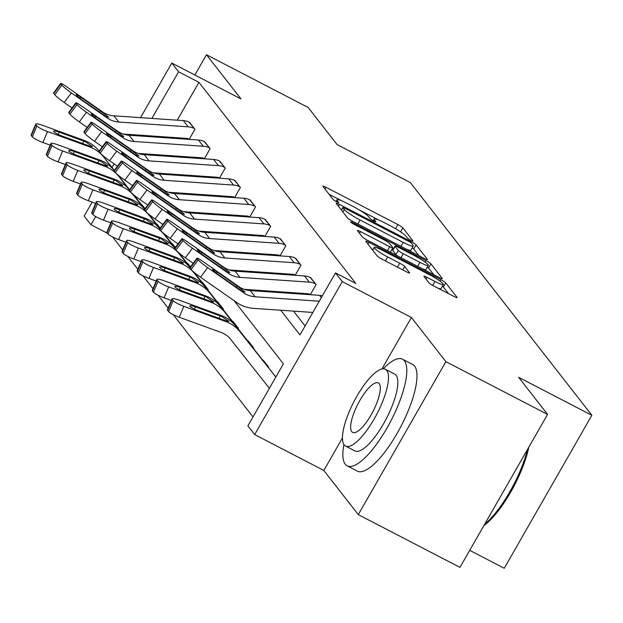 <?xml version="1.0" encoding="UTF-8"?>
<svg xmlns="http://www.w3.org/2000/svg" width="623" height="623" viewBox="0 0 623 623"><rect width="100%" height="100%" fill="white"/><g stroke="black" fill="none" stroke-linecap="round" stroke-linejoin="round"><path stroke-width="0.93" d="M410.822 240.244A3.302 0.428 29.8 0 0 413.018 241.031A3.302 0.428 29.8 0 0 412.948 240.844L402.824 227.862A4.719 0.615 29.8 0 0 397.879 224.568L326.016 187.297A4.719 0.615 29.8 0 0 322.878 186.176A4.719 0.615 29.8 0 0 322.979 186.448L333.103 199.43A3.302 0.428 29.8 0 0 336.56 201.735A3.302 0.428 29.8 0 0 338.764 202.522A3.302 0.428 29.8 0 0 338.694 202.327L337.378 200.645A15.092 1.97 29.8 0 1 337.059 199.773A15.092 1.97 29.8 0 1 347.104 203.363L353.093 206.47A15.092 1.97 29.8 0 1 368.917 217.006L370.233 218.689A3.302 0.428 29.8 0 0 373.691 220.994A3.302 0.428 29.8 0 0 375.887 221.772A3.302 0.428 29.8 0 0 375.817 221.586L374.509 219.903A15.092 1.97 29.8 0 1 374.189 219.031A15.092 1.97 29.8 0 1 384.235 222.621L390.224 225.728A15.092 1.97 29.8 0 1 406.048 236.265L407.356 237.939A3.302 0.428 29.8 0 0 410.822 240.244M428.85 282.717A4.719 0.615 29.8 0 0 433.795 286.004L453.957 296.462A4.719 0.615 29.8 0 0 457.103 297.584A4.719 0.615 29.8 0 0 457.002 297.311L445.757 282.897A4.719 0.615 29.8 0 0 440.811 279.602L368.948 242.331A4.719 0.615 29.8 0 0 365.81 241.21A4.719 0.615 29.8 0 0 365.903 241.483L377.149 255.897A4.719 0.615 29.8 0 0 382.094 259.191L406.453 271.823A4.719 0.615 29.8 0 0 409.591 272.944A4.719 0.615 29.8 0 0 409.49 272.672L404.677 266.504A4.719 0.615 29.8 0 0 399.732 263.21L387.654 256.949A12.616 1.643 29.8 0 1 374.158 247.409A12.616 1.643 29.8 0 1 382.561 250.407L429.87 274.945A12.616 1.643 29.8 0 1 443.366 284.485A12.616 1.643 29.8 0 1 434.963 281.487L427.082 277.391A4.719 0.615 29.8 0 0 423.936 276.269A4.719 0.615 29.8 0 0 424.037 276.542L428.85 282.717M547.57 414.404L459.961 567.374L358.28 514.629L445.889 361.659L547.57 414.404L518.64 377.312L591.85 415.284L410.3 182.547L337.09 144.575L308.159 107.483L206.478 54.746L240.945 98.925L171.8 63.063L178.591 71.777L198.932 82.322L355.819 283.449L335.486 272.905L342.276 281.619L254.675 434.581L247.876 425.875L283.395 363.855L234.147 300.73M445.889 361.659L411.421 317.481L342.276 281.619M424.325 258.467A4.719 0.615 29.8 0 0 427.464 259.596A4.719 0.615 29.8 0 0 427.362 259.316L416.117 244.901A4.719 0.615 29.8 0 0 411.172 241.615L339.309 204.336A4.719 0.615 29.8 0 0 336.171 203.215A4.719 0.615 29.8 0 0 336.272 203.487L347.517 217.902A4.719 0.615 29.8 0 0 352.462 221.196L424.325 258.467M430.937 263.903L442.182 278.317A4.719 0.615 29.8 0 1 442.283 278.59A4.719 0.615 29.8 0 1 439.145 277.469L367.282 240.198A4.719 0.615 29.8 0 1 362.337 236.904L357.524 230.736A4.719 0.615 29.8 0 1 357.423 230.455A4.719 0.615 29.8 0 1 360.561 231.585L389.702 246.7A4.719 0.615 29.8 0 0 392.848 247.822A4.719 0.615 29.8 0 0 392.747 247.549L389.554 243.453A4.719 0.615 29.8 0 0 384.609 240.159L354.261 224.428A3.302 0.428 29.8 0 1 350.733 221.928A3.302 0.428 29.8 0 1 352.93 222.715L425.992 260.609A4.719 0.615 29.8 0 1 430.937 263.903L428.569 268.038L433.74 274.665M206.478 54.746L194.859 75.025M469.711 550.343L504.248 568.254L591.85 415.284M198.932 82.322L177.251 120.184M167.571 137.083L167.128 137.862M172.345 155.789L173.007 156.638M187.492 175.203L188.154 176.052M202.631 194.617L203.3 195.474M217.777 214.032L218.447 214.888M232.924 233.446L233.594 234.303M248.071 252.868L248.733 253.717M263.218 272.282L263.879 273.131M278.356 291.696L279.026 292.553M293.503 311.111L305.091 325.969M188.567 138.937L188.894 139.357M188.971 122.053L194.968 129.226L189.151 139.381M203.705 158.351L204.04 158.772M204.118 141.468L210.115 148.64L204.297 158.795M218.852 177.773L219.179 178.194M219.265 160.89L225.261 168.054L219.444 178.209M233.999 197.187L234.326 197.608M234.412 180.304L240.4 187.468L234.591 197.623M249.145 216.602L249.473 217.022M249.55 199.718L255.547 206.891L249.737 217.038M264.292 236.016L264.619 236.436M264.697 219.132L270.694 226.305L264.876 236.46M279.431 255.43L279.766 255.851M279.844 238.547L285.84 245.719L280.023 255.874M294.578 274.852L294.905 275.273M294.991 257.961L300.987 265.133L295.17 275.288M309.724 294.266L310.052 294.687M310.137 277.383L316.126 284.547L310.316 294.702M112.631 236.958L122.708 249.885M127.77 256.38L137.854 269.3M142.916 275.794L153.001 288.714M158.063 295.209L168.14 308.136M173.21 314.623L253 416.919M141.647 204.687L145.066 208.643M156.794 224.101L160.212 228.057M171.94 243.523L175.359 247.471M187.087 262.937L190.498 266.893M202.226 282.351L208.191 289.57L207.911 290.061M217.372 301.766L223.338 308.992L223.057 309.483M232.519 321.18L238.484 328.407L238.204 328.897M247.666 340.594L253.631 347.821L253.351 348.312M262.813 360.016L268.778 367.235L268.497 367.726M342.448 437.914L323.82 470.451L358.28 514.629M323.82 470.451L254.675 434.581M107.592 233.36L90.989 224.747L84.191 216.033L92.165 202.117M280.708 310.231L299.967 334.917L335.486 272.905M144.404 135.487L145.073 136.344M159.55 154.909L160.212 155.758M174.697 174.323L175.359 175.172M189.836 193.737L190.506 194.594M204.983 213.152L205.652 214.008M220.129 232.566L220.791 233.423M235.276 251.98L235.938 252.837M250.423 271.402L251.085 272.251M265.562 290.816L266.231 291.673M178.591 71.777L151.872 118.44M112.008 167.462L114.087 163.841M130.409 135.331L130.853 134.56M140.533 117.661L171.8 63.063M95.669 216.563L90.989 224.747M148.445 136.577L146.654 135.643M411.421 317.481L381.922 368.987M378.955 220.121L358.988 209.764M341.825 200.863L329.053 194.236M399.257 230.969A4.719 0.615 29.8 0 0 396.275 229.116M418.921 255.671L413.75 249.036A4.719 0.615 29.8 0 0 412.247 247.798M411.577 243.352A3.302 0.428 29.8 0 0 408.112 241.046L345.033 208.323A3.302 0.428 29.8 0 0 342.837 207.545A3.302 0.428 29.8 0 0 342.907 207.732L344.293 209.507A15.092 1.97 29.8 0 0 360.117 220.036L403.229 242.402A15.092 1.97 29.8 0 0 413.283 245.992A15.092 1.97 29.8 0 0 412.956 245.119L411.577 243.352M348.709 218.93A15.092 1.97 29.8 0 0 351.691 220.783M406.141 249.044A15.092 1.97 29.8 0 0 410.915 250.127L413.283 245.992M389.967 251.965A4.719 0.615 29.8 0 0 390.481 251.957L392.848 247.822M392.42 248.561L393.347 249.036M419.949 262.384A12.616 1.643 29.8 0 0 428.344 265.382A12.616 1.643 29.8 0 0 414.848 255.851L398.183 247.199A4.719 0.615 29.8 0 0 395.037 246.077A4.719 0.615 29.8 0 0 395.138 246.35L398.331 250.446A4.719 0.615 29.8 0 0 403.276 253.74L419.949 262.384L417.683 266.34M422.355 268.762A12.616 1.643 29.8 0 0 425.976 269.518L428.344 265.382M395.037 246.077L392.669 250.212A4.719 0.615 29.8 0 0 392.77 250.485L395.138 246.35M397.669 255.96A4.719 0.615 29.8 0 1 395.963 254.581L392.77 250.485M428.569 268.038A4.719 0.615 29.8 0 0 427.401 267.033M437.369 287.857A12.616 1.643 29.8 0 0 440.998 288.62L443.366 284.485M372.834 249.714L371.978 249.27M448.56 293.667L443.389 287.032A4.719 0.615 29.8 0 0 442.4 286.167M98.971 150.961L98.971 150.961A36.041 34.039 142 0 0 84.479 140.549L42.66 125.348A9.61 1.604 22.8 0 0 35.745 124.109A9.61 1.604 22.8 0 0 35.939 124.686L31.345 135.604A9.61 1.604 -157.2 0 1 31.15 135.02L35.745 124.109M145.042 208.674L142.192 205.022A4.805 4.54 -38 0 1 140.79 203.869L133.571 194.734M129.576 189.688L117.817 174.806M114.336 170.406L102.016 154.823M140.79 203.869L133.377 194.571M129.545 189.727L117.615 174.627M114.305 170.445L103.823 157.183A36.041 34.039 142 0 0 89.33 146.771L47.519 131.57L42.917 142.488A9.61 1.604 -157.2 0 1 32.31 136.85L31.345 135.604M50.214 145.136L42.917 142.488M92.336 146.21C92.975 147.005 91.667 146.81 88.427 145.618L62.238 136.118A7.686 1.285 -157.2 0 1 53.757 131.609A7.686 1.285 -157.2 0 1 53.601 131.142A7.686 1.285 -157.2 0 1 59.13 132.138L85.374 141.701L92.508 146.639M32.31 136.85L36.913 125.932L35.939 124.686M36.913 125.932A9.61 1.604 22.8 0 0 47.519 131.57M194.485 128.603L194.399 128.564A16.821 15.886 142 0 0 188.162 126.827L118.783 122.053A24.024 22.693 -38 0 1 107.413 118.082L71.326 92.882L64.185 102.476A9.61 0.88 -143.3 0 1 54.762 94.766L61.911 85.172A9.61 0.88 36.7 0 0 71.326 92.882M72.027 107.958L64.185 102.476M189.213 139.272L188.481 138.898A4.805 4.54 142 0 0 186.698 138.399L123.081 134.023M189.626 122.381L189.548 122.342A16.821 15.886 142 0 0 183.31 120.605L113.923 115.823A24.024 22.693 -38 0 1 102.554 111.86L66.474 86.659A9.61 0.88 36.7 0 0 60.711 83.404A9.61 0.88 36.7 0 0 60.937 83.926L61.911 85.172M60.937 83.926L53.796 93.52L54.762 94.766M53.796 93.52A9.61 0.88 -143.3 0 1 53.562 92.998L60.711 83.404M99.968 112.374L100.653 111.042L108.449 116.953L106.362 116.742L83.91 101.16A7.686 0.709 -143.3 0 1 76.38 94.992A7.686 0.709 -143.3 0 1 76.193 94.579A7.686 0.709 -143.3 0 1 80.803 97.18L80.009 98.255M100.653 111.042L80.803 97.18M108.449 116.953L108.604 117.404M343.888 444.479A60.065 18.106 -62.6 0 0 345.235 464.205A60.065 18.106 -62.6 0 0 347.175 465.848A60.065 18.106 -62.6 0 0 388.97 424.504A60.065 18.106 -62.6 0 0 404.428 360.849A60.065 18.106 -62.6 0 0 402.489 359.206A60.065 18.106 -62.6 0 0 383.129 368.824M347.175 465.848L357.345 471.12A60.065 18.106 -62.6 0 0 399.141 429.777A60.065 18.106 -62.6 0 0 414.599 366.122A60.065 18.106 -62.6 0 0 412.66 364.478L402.489 359.206M385.396 369.283L394.748 374.135A43.252 13.036 117.4 0 1 396.142 375.319A43.252 13.036 117.4 0 1 385.014 421.148A43.252 13.036 117.4 0 1 354.923 450.92L345.57 446.068A43.252 13.036 -62.6 0 0 375.661 416.296A43.252 13.036 -62.6 0 0 386.79 370.467A43.252 13.036 -62.6 0 0 385.396 369.283A43.252 13.036 -62.6 0 0 355.297 399.055A43.252 13.036 -62.6 0 0 344.169 444.884A43.252 13.036 -62.6 0 0 345.57 446.068M351.746 431.653A27.871 8.403 -62.6 0 0 352.649 432.417A27.871 8.403 -62.6 0 0 372.04 413.228A27.871 8.403 -62.6 0 0 379.212 383.698A27.871 8.403 -62.6 0 0 378.309 382.935A27.871 8.403 -62.6 0 0 358.918 402.115A27.871 8.403 -62.6 0 0 351.746 431.653M484.562 524.426A60.065 18.106 -62.6 0 0 527.486 449.471M528.802 447.174A58.624 17.67 117.4 0 1 483.861 525.648M114.118 170.383L114.118 170.383A36.041 34.039 142 0 0 99.618 159.963L57.807 144.762A9.61 1.604 22.8 0 0 50.891 143.524A9.61 1.604 22.8 0 0 51.086 144.108L46.491 155.018A9.61 1.604 -157.2 0 1 46.297 154.442L50.891 143.524M160.189 228.088L157.339 224.436A4.805 4.54 -38 0 1 155.937 223.283L148.718 214.148M144.723 209.102L132.964 194.22M129.483 189.82L117.163 174.238M159.94 228.431L148.523 213.993M144.692 209.141L132.754 194.041M129.452 189.859L118.97 176.605A36.041 34.039 142 0 0 104.477 166.185L62.666 150.984L58.064 161.902A9.61 1.604 -157.2 0 1 47.457 156.264L46.491 155.018M65.36 164.558L58.064 161.902M107.483 165.625C108.114 166.419 106.813 166.224 103.574 165.033L77.384 155.54A7.686 1.285 -157.2 0 1 68.896 151.023A7.686 1.285 -157.2 0 1 68.748 150.564A7.686 1.285 -157.2 0 1 74.277 151.553L100.521 161.116L107.647 166.061M47.457 156.264L52.059 145.346L51.086 144.108M52.059 145.346A9.61 1.604 22.8 0 0 62.666 150.984M129.257 189.797L129.257 189.797A36.041 34.039 142 0 0 114.764 179.377L72.953 164.184A9.61 1.604 22.8 0 0 66.038 162.938A9.61 1.604 22.8 0 0 66.233 163.522L61.63 174.432A9.61 1.604 -157.2 0 1 61.443 173.856L66.038 162.938M175.336 247.51L172.485 243.858A4.805 4.54 -38 0 1 171.076 242.697L163.857 233.563M159.87 228.516L148.103 213.634M144.629 209.235L132.31 193.652M175.079 247.845L163.67 233.407M159.838 228.563L147.9 213.463M144.598 209.273L134.116 196.019A36.041 34.039 142 0 0 119.616 185.599L77.805 170.406L73.21 181.316A9.61 1.604 -157.2 0 1 62.604 175.678L61.63 174.432M80.499 183.972L73.21 181.316M122.622 185.039C123.261 185.833 121.96 185.638 118.72 184.447L92.531 174.954A7.686 1.285 -157.2 0 1 84.043 170.445A7.686 1.285 -157.2 0 1 83.887 169.978A7.686 1.285 -157.2 0 1 89.424 170.967L115.668 180.538L122.793 185.475M62.604 175.678L67.198 164.768L66.233 163.522M67.198 164.768A9.61 1.604 22.8 0 0 77.805 170.406M209.632 148.017L209.546 147.978A16.821 15.886 142 0 0 203.308 146.241L133.922 141.468A24.024 22.693 -38 0 1 122.56 137.504L86.472 112.296L79.323 121.89A9.61 0.88 -143.3 0 1 69.908 114.18L77.057 104.586A9.61 0.88 36.7 0 0 86.472 112.296M87.173 127.372L79.323 121.89M204.36 158.694L203.628 158.312A4.805 4.54 142 0 0 201.844 157.814L138.228 153.437M204.772 141.795L204.694 141.756A16.821 15.886 142 0 0 198.457 140.019L129.07 135.246A24.024 22.693 -38 0 1 117.7 131.274L81.621 106.074A9.61 0.88 36.7 0 0 75.858 102.818A9.61 0.88 36.7 0 0 76.084 103.34L77.057 104.586M76.084 103.34L68.935 112.934L69.908 114.18M68.935 112.934A9.61 0.88 -143.3 0 1 68.709 112.413L75.858 102.818M115.115 131.796L115.8 130.456L123.595 136.367L121.508 136.157L99.057 120.582A7.686 0.709 -143.3 0 1 91.526 114.406A7.686 0.709 -143.3 0 1 91.34 113.993A7.686 0.709 -143.3 0 1 95.95 116.594L95.155 117.669M115.8 130.456L95.95 116.594M123.595 136.367L123.751 136.819M224.771 167.431L224.693 167.392A16.821 15.886 142 0 0 218.455 165.656L149.068 160.882A24.024 22.693 -38 0 1 137.699 156.918L101.619 131.71L94.47 141.304A9.61 0.88 -143.3 0 1 85.055 133.595L92.204 124A9.61 0.88 36.7 0 0 101.619 131.71M102.32 146.787L94.47 141.304M219.506 178.108L218.774 177.726A4.805 4.54 142 0 0 216.991 177.228L153.375 172.851M219.919 161.209L219.841 161.17A16.821 15.886 142 0 0 213.596 159.433L144.217 154.66A24.024 22.693 -38 0 1 132.847 150.696L96.767 125.488A9.61 0.88 36.7 0 0 90.997 122.24A9.61 0.88 36.7 0 0 91.231 122.754L92.204 124M91.231 122.754L84.082 132.349L85.055 133.595M84.082 132.349A9.61 0.88 -143.3 0 1 83.856 131.827L90.997 122.24M130.262 151.21L130.947 149.87L138.734 155.781L136.655 155.579L114.204 139.996A7.686 0.709 -143.3 0 1 106.665 133.82A7.686 0.709 -143.3 0 1 106.486 133.408A7.686 0.709 -143.3 0 1 111.096 136.009L110.294 137.083M130.947 149.87L111.096 136.009M138.734 155.781L138.898 156.233M144.404 209.211L144.404 209.211A36.041 34.039 142 0 0 129.911 198.792L88.1 183.598A9.61 1.604 22.8 0 0 81.185 182.352A9.61 1.604 22.8 0 0 81.379 182.936L76.777 193.854A9.61 1.604 -157.2 0 1 76.582 193.27L81.185 182.352M190.474 266.924L187.632 263.272A4.805 4.54 -38 0 1 186.222 262.112L179.003 252.985M175.016 247.931L163.249 233.049M159.768 228.649L147.456 213.066M190.225 267.259L178.817 252.821M174.985 247.977L163.047 232.877M159.737 228.696L149.263 215.433A36.041 34.039 142 0 0 134.763 205.022L92.952 189.82L88.357 200.731A9.61 1.604 -157.2 0 1 77.75 195.092L76.777 193.854M95.646 203.386L88.357 200.731M137.769 204.453C138.407 205.255 137.107 205.053 133.867 203.861L107.678 194.368A7.686 1.285 -157.2 0 1 99.189 189.859A7.686 1.285 -157.2 0 1 99.034 189.392A7.686 1.285 -157.2 0 1 104.571 190.389L130.814 199.952L137.94 204.889M77.75 195.092L82.345 184.182L81.379 182.936M82.345 184.182A9.61 1.604 22.8 0 0 92.952 189.82M159.55 228.625L159.55 228.625A36.041 34.039 142 0 0 145.058 218.214L103.247 203.012A9.61 1.604 22.8 0 0 96.331 201.766A9.61 1.604 22.8 0 0 96.518 202.35L91.924 213.268A9.61 1.604 -157.2 0 1 91.729 212.684L96.331 201.766M207.708 288.947L202.771 282.686A4.805 4.54 -38 0 1 201.369 281.526L194.15 272.399M190.163 267.345L178.396 252.463M174.915 248.063L162.595 232.48M207.63 288.908A4.805 4.54 -38 0 1 206.221 287.748L193.955 272.235M190.132 267.392L178.194 252.292M174.884 248.11L164.402 234.848A36.041 34.039 142 0 0 149.909 224.436L108.098 209.235L103.504 220.153A9.61 1.604 -157.2 0 1 92.897 214.514L91.924 213.268M110.793 222.8L103.504 220.153M152.915 223.867C153.554 224.669 152.253 224.467 149.006 223.275L122.817 213.782A7.686 1.285 -157.2 0 1 114.336 209.273A7.686 1.285 -157.2 0 1 114.18 208.806A7.686 1.285 -157.2 0 1 119.709 209.803L145.953 219.366L153.087 224.303M92.897 214.514L97.492 203.596L96.518 202.35M97.492 203.596A9.61 1.604 22.8 0 0 108.098 209.235M174.697 248.04L174.697 248.04A36.041 34.039 142 0 0 160.197 237.628L118.386 222.427A9.61 1.604 22.8 0 0 111.47 221.188A9.61 1.604 22.8 0 0 111.665 221.765L107.07 232.683A9.61 1.604 -157.2 0 1 106.876 232.099L111.47 221.188M222.855 308.369L217.918 302.1A4.805 4.54 -38 0 1 216.516 300.948L193.543 271.885M190.062 267.477L177.742 251.894M222.769 308.323A4.805 4.54 -38 0 1 221.367 307.17L193.34 271.706M190.031 267.524L179.549 254.262A36.041 34.039 142 0 0 165.056 243.85L123.245 228.649L118.643 239.567A9.61 1.604 -157.2 0 1 108.036 233.929L107.07 232.683M125.939 242.215L118.643 239.567M168.062 243.289C168.701 244.084 167.392 243.889 164.153 242.697L137.963 233.197A7.686 1.285 -157.2 0 1 129.483 228.688A7.686 1.285 -157.2 0 1 129.327 228.22A7.686 1.285 -157.2 0 1 134.856 229.217L161.1 238.78L168.233 243.718M108.036 233.929L112.638 223.011L111.665 221.765M112.638 223.011A9.61 1.604 22.8 0 0 123.245 228.649M239.917 186.853L239.839 186.807A16.821 15.886 142 0 0 233.594 185.07L164.215 180.296A24.024 22.693 -38 0 1 152.845 176.332L116.766 151.132L109.617 160.718A9.61 0.88 -143.3 0 1 100.202 153.009L107.343 143.415A9.61 0.88 36.7 0 0 116.766 151.132M117.467 166.201L109.617 160.718M234.645 197.522L233.921 197.141A4.805 4.54 142 0 0 232.138 196.65L168.522 192.266M235.066 180.623L234.98 180.584A16.821 15.886 142 0 0 228.742 178.848L159.363 174.074A24.024 22.693 -38 0 1 147.994 170.11L111.906 144.91A9.61 0.88 36.7 0 0 106.144 141.655A9.61 0.88 36.7 0 0 106.377 142.176L107.343 143.415M106.377 142.176L99.228 151.763L100.202 153.009M99.228 151.763A9.61 0.88 -143.3 0 1 98.995 151.249L106.144 141.655M145.408 170.624L146.086 169.292L153.881 175.195L151.802 174.993L129.35 159.41A7.686 0.709 -143.3 0 1 121.812 153.242A7.686 0.709 -143.3 0 1 121.633 152.822A7.686 0.709 -143.3 0 1 126.243 155.423L125.441 156.498M146.086 169.292L126.243 155.423M153.881 175.195L154.045 175.647M255.064 206.268L254.978 206.221A16.821 15.886 142 0 0 248.741 204.484L179.362 199.71A24.024 22.693 -38 0 1 167.992 195.747L131.912 170.546L124.764 180.14A9.61 0.88 -143.3 0 1 115.341 172.423L122.49 162.837A9.61 0.88 36.7 0 0 131.912 170.546M132.606 185.623L124.764 180.14M249.792 216.936L249.06 216.563A4.805 4.54 142 0 0 247.276 216.064L183.66 211.688M250.212 200.045L250.127 199.999A16.821 15.886 142 0 0 243.889 198.262L174.51 193.488A24.024 22.693 -38 0 1 163.14 189.524L127.053 164.324A9.61 0.88 36.7 0 0 121.29 161.069A9.61 0.88 36.7 0 0 121.516 161.591L122.49 162.837M121.516 161.591L114.375 171.185L115.341 172.423M114.375 171.185A9.61 0.88 -143.3 0 1 114.141 170.663L121.29 161.069M160.547 190.038L161.232 188.707L169.028 194.61L166.948 194.407L144.497 178.824A7.686 0.709 -143.3 0 1 136.959 172.657A7.686 0.709 -143.3 0 1 136.772 172.236A7.686 0.709 -143.3 0 1 141.39 174.845L140.588 175.912M161.232 188.707L141.39 174.845M169.028 194.61L169.183 195.061M270.211 225.682L270.125 225.643A16.821 15.886 142 0 0 263.887 223.906L194.508 219.125A24.024 22.693 -38 0 1 183.139 215.161L147.051 189.96L139.91 199.555A9.61 0.88 -143.3 0 1 130.487 191.845L137.636 182.251A9.61 0.88 36.7 0 0 147.051 189.96M147.752 205.037L139.91 199.555M264.939 236.351L264.207 235.977A4.805 4.54 142 0 0 262.423 235.478L198.807 231.102M265.351 219.46L265.273 219.413A16.821 15.886 142 0 0 259.036 217.684L189.649 212.902A24.024 22.693 -38 0 1 178.279 208.939L142.2 183.738A9.61 0.88 36.7 0 0 136.437 180.483A9.61 0.88 36.7 0 0 136.663 181.005L137.636 182.251M136.663 181.005L129.514 190.599L130.487 191.845M129.514 190.599A9.61 0.88 -143.3 0 1 129.288 190.077L136.437 180.483M175.694 209.453L176.379 208.121L184.174 214.024L182.087 213.821L159.636 198.239A7.686 0.709 -143.3 0 1 152.105 192.071A7.686 0.709 -143.3 0 1 151.919 191.658A7.686 0.709 -143.3 0 1 156.529 194.259L155.734 195.334M176.379 208.121L156.529 194.259M184.174 214.024L184.33 214.483M285.35 245.096L285.272 245.057A16.821 15.886 142 0 0 279.034 243.32L209.647 238.547A24.024 22.693 -38 0 1 198.285 234.575L162.198 209.375L155.049 218.969A9.61 0.88 -143.3 0 1 145.634 211.259L152.783 201.665A9.61 0.88 36.7 0 0 162.198 209.375M162.899 224.451L155.049 218.969M280.085 255.773L279.353 255.391A4.805 4.54 142 0 0 277.57 254.893L213.954 250.516M280.498 238.874L280.42 238.835A16.821 15.886 142 0 0 274.182 237.098L204.796 232.324A24.024 22.693 -38 0 1 193.426 228.353L157.346 203.153A9.61 0.88 36.7 0 0 151.584 199.897A9.61 0.88 36.7 0 0 151.81 200.419L152.783 201.665M151.81 200.419L144.661 210.013L145.634 211.259M144.661 210.013A9.61 0.88 -143.3 0 1 144.435 209.492L151.584 199.897M190.84 228.875L191.526 227.535L199.321 233.446L197.234 233.236L174.783 217.653A7.686 0.709 -143.3 0 1 167.252 211.485A7.686 0.709 -143.3 0 1 167.065 211.072A7.686 0.709 -143.3 0 1 171.675 213.673L170.881 214.748M191.526 227.535L171.675 213.673M199.321 233.446L199.477 233.898M300.496 264.51L300.418 264.471A16.821 15.886 142 0 0 294.181 262.735L224.794 257.961A24.024 22.693 -38 0 1 213.424 253.997L177.345 228.789L170.196 238.383A9.61 0.88 -143.3 0 1 160.781 230.674L167.93 221.079A9.61 0.88 36.7 0 0 177.345 228.789M178.046 243.866L170.196 238.383M295.232 275.187L294.5 274.805A4.805 4.54 142 0 0 292.717 274.307L229.1 269.93M295.645 258.288L295.567 258.249A16.821 15.886 142 0 0 289.321 256.512L219.942 251.739A24.024 22.693 -38 0 1 208.573 247.775L172.493 222.567A9.61 0.88 36.7 0 0 166.723 219.319A9.61 0.88 36.7 0 0 166.956 219.833L167.93 221.079M166.956 219.833L159.807 229.428L160.781 230.674M159.807 229.428A9.61 0.88 -143.3 0 1 159.581 228.906L166.723 219.319M205.987 248.289L206.672 246.949L214.46 252.86L212.381 252.658L189.929 237.075A7.686 0.709 -143.3 0 1 182.391 230.899A7.686 0.709 -143.3 0 1 182.212 230.487A7.686 0.709 -143.3 0 1 186.822 233.088L186.02 234.162M206.672 246.949L186.822 233.088M214.46 252.86L214.624 253.312M315.643 283.932L315.565 283.886A16.821 15.886 142 0 0 309.32 282.149L239.941 277.375A24.024 22.693 -38 0 1 228.571 273.411L192.491 248.211L185.343 257.797A9.61 0.88 -143.3 0 1 175.927 250.088L183.069 240.494A9.61 0.88 36.7 0 0 192.491 248.211M193.192 263.28L185.343 257.797M310.371 294.601L309.647 294.22A4.805 4.54 142 0 0 307.863 293.729L244.247 289.345M310.791 277.702L310.706 277.663A16.821 15.886 142 0 0 304.468 275.927L235.089 271.153A24.024 22.693 -38 0 1 223.719 267.189L187.632 241.981A9.61 0.88 36.7 0 0 181.869 238.734A9.61 0.88 36.7 0 0 182.103 239.248L183.069 240.494M182.103 239.248L174.954 248.842L175.927 250.088M174.954 248.842A9.61 0.88 -143.3 0 1 174.72 248.328L181.869 238.734M221.134 267.703L221.811 266.364L229.607 272.274L227.527 272.072L205.076 256.489A7.686 0.709 -143.3 0 1 197.538 250.321A7.686 0.709 -143.3 0 1 197.359 249.901A7.686 0.709 -143.3 0 1 201.969 252.502L201.167 253.577M221.811 266.364L201.969 252.502M229.607 272.274L229.77 272.726M189.844 267.454L189.844 267.454A36.041 34.039 142 0 0 175.343 257.042L133.532 241.841A9.61 1.604 22.8 0 0 126.617 240.603A9.61 1.604 22.8 0 0 126.812 241.187L122.217 252.097A9.61 1.604 -157.2 0 1 122.022 251.513L126.617 240.603M238.002 327.784L233.064 321.515A4.805 4.54 -38 0 1 231.663 320.362L192.889 271.317M237.916 327.737A4.805 4.54 -38 0 1 236.514 326.584L194.695 273.684A36.041 34.039 142 0 0 180.203 263.264L138.392 248.063L133.789 258.981A9.61 1.604 -157.2 0 1 123.183 253.343L122.217 252.097M141.086 261.629L133.789 258.981M183.209 262.704C183.84 263.498 182.539 263.303 179.299 262.112L153.11 252.619A7.686 1.285 -157.2 0 1 144.622 248.102A7.686 1.285 -157.2 0 1 144.474 247.643A7.686 1.285 -157.2 0 1 150.003 248.632L176.247 258.195L183.372 263.14M123.183 253.343L127.785 242.425L126.812 241.187M127.785 242.425A9.61 1.604 22.8 0 0 138.392 248.063M253.14 347.198L248.211 340.929A4.805 4.54 -38 0 1 246.801 339.776L204.983 286.876A36.041 34.039 142 0 0 190.49 276.456L148.679 261.255A9.61 1.604 22.8 0 0 141.764 260.017A9.61 1.604 22.8 0 0 141.958 260.601L137.356 271.511A9.61 1.604 -157.2 0 1 137.169 270.935L141.764 260.017M253.063 347.159A4.805 4.54 -38 0 1 251.661 345.999L209.842 293.098A36.041 34.039 142 0 0 195.342 282.678L153.531 267.485L148.936 278.395A9.61 1.604 -157.2 0 1 138.329 272.757L137.356 271.511M156.225 281.051L148.936 278.395M198.348 282.118C198.986 282.912 197.686 282.717 194.446 281.526L168.257 272.033A7.686 1.285 -157.2 0 1 159.768 267.516A7.686 1.285 -157.2 0 1 159.613 267.057A7.686 1.285 -157.2 0 1 165.15 268.046L191.393 277.617L198.519 282.554M138.329 272.757L142.924 261.847L141.958 260.601M142.924 261.847A9.61 1.604 22.8 0 0 153.531 267.485M268.287 366.612L263.35 360.351A4.805 4.54 -38 0 1 261.948 359.191L220.129 306.29A36.041 34.039 142 0 0 205.637 295.87L163.826 280.677A9.61 1.604 22.8 0 0 156.91 279.431A9.61 1.604 22.8 0 0 157.105 280.015L152.503 290.933A9.61 1.604 -157.2 0 1 152.308 290.349L156.91 279.431M268.209 366.573A4.805 4.54 -38 0 1 266.808 365.413L224.989 312.512A36.041 34.039 142 0 0 210.488 302.093L168.677 286.899L164.083 297.81A9.61 1.604 -157.2 0 1 153.476 292.171L152.503 290.933M171.372 300.465L164.083 297.81M213.494 301.532C214.133 302.334 212.832 302.132 209.593 300.94L183.403 291.447A7.686 1.285 -157.2 0 1 174.915 286.938A7.686 1.285 -157.2 0 1 174.759 286.471A7.686 1.285 -157.2 0 1 180.296 287.46L206.54 297.031L213.666 301.968M153.476 292.171L158.071 281.261L157.105 280.015M158.071 281.261A9.61 1.604 22.8 0 0 168.677 286.899M275.849 377.032L235.276 325.704A36.041 34.039 142 0 0 220.783 315.293L178.972 300.091A9.61 1.604 22.8 0 0 172.057 298.845A9.61 1.604 22.8 0 0 172.244 299.429L167.649 310.347A9.61 1.604 -157.2 0 1 167.455 309.763L172.057 298.845M275.818 377.079L240.128 331.927A36.041 34.039 142 0 0 225.635 321.515L183.824 306.314L179.222 317.232A9.61 1.604 -157.2 0 1 168.623 311.593L167.649 310.347M269.385 388.308L230.697 339.371A24.024 22.693 142 0 0 221.04 332.425L179.222 317.232M228.641 320.946C229.28 321.748 227.979 321.546 224.732 320.354L198.542 310.861A7.686 1.285 -157.2 0 1 190.062 306.352A7.686 1.285 -157.2 0 1 189.906 305.885A7.686 1.285 -157.2 0 1 195.435 306.882L221.679 316.445L228.812 321.382M168.623 311.593L173.217 300.675L172.244 299.429M173.217 300.675A9.61 1.604 22.8 0 0 183.824 306.314M319.272 301.205L255.087 296.789A24.024 22.693 -38 0 1 243.718 292.826L207.638 267.625L200.489 277.219A9.61 0.88 -143.3 0 1 191.066 269.502L198.215 259.908A9.61 0.88 36.7 0 0 207.638 267.625M312.839 312.442L253.623 308.369A36.041 34.039 -38 0 1 236.569 302.42L200.489 277.219M322.387 295.777A16.821 15.886 142 0 0 319.615 295.341L250.236 290.567A24.024 22.693 -38 0 1 238.866 286.603L202.779 261.403A9.61 0.88 36.7 0 0 197.016 258.148A9.61 0.88 36.7 0 0 197.242 258.67L198.215 259.908M197.242 258.67L190.101 268.264L191.066 269.502M190.101 268.264A9.61 0.88 -143.3 0 1 189.867 267.742L197.016 258.148M236.273 287.117L236.958 285.786L244.753 291.689L242.674 291.486L220.223 275.903A7.686 0.709 -143.3 0 1 212.684 269.736A7.686 0.709 -143.3 0 1 212.498 269.315A7.686 0.709 -143.3 0 1 217.116 271.924L216.313 272.991M236.958 285.786L217.116 271.924M244.753 291.689L244.909 292.14M373.847 221.072L374.509 219.903M336.716 201.813L337.378 200.645M325.011 189.057L326.016 187.297M395.527 228.672L397.879 224.568M400.55 231.826L402.824 227.862M338.305 206.096L339.309 204.336M410.635 242.557L411.172 241.615M413.75 249.036L416.117 244.901M341.497 210.192L342.907 207.732M342.884 211.96L344.293 209.507M357.851 223.992L360.117 220.036M400.971 246.358L403.229 242.402M359.557 233.337L360.561 231.585M387.444 250.648L389.702 246.7M352.525 223.423L352.93 222.715M425.135 262.104L425.992 260.609M395.963 254.581L398.331 250.446M401.017 257.688L403.276 253.74M426.07 279.151L427.082 277.391M432.712 285.42L434.963 281.487M385.388 260.897L387.654 256.949M397.466 267.166L399.732 263.21M402.731 269.891L404.677 266.504M367.944 244.091L368.948 242.331M439.97 281.074L440.811 279.602M443.389 287.032L445.757 282.897M89.33 146.771L88.427 145.618M103.823 157.183L101.884 154.699M85.374 141.701L84.479 140.549M59.13 132.138L58.173 134.412M82.563 143.508L84.043 141.195M189.548 122.342L194.399 128.564M106.362 116.742L107.413 118.082M102.554 111.86L103.605 113.199M113.923 115.823L118.783 122.053M183.31 120.605L188.162 126.827M104.477 166.185L103.574 165.033M118.97 176.605L117.031 174.121M100.521 161.116L99.618 159.963M159.94 228.423L155.937 223.283M74.277 151.553L73.319 153.826M97.71 162.922L99.182 160.609M119.616 185.599L118.72 184.447M134.116 196.019L132.177 193.535M115.668 180.538L114.764 179.377M175.086 247.837L171.076 242.697M89.424 170.967L88.466 173.241M112.856 182.344L114.328 180.024M204.694 141.756L209.546 147.978M121.508 136.157L122.56 137.504M117.7 131.274L118.752 132.621M129.07 135.246L133.922 141.468M198.457 140.019L203.308 146.241M219.841 161.17L224.693 167.392M136.655 155.579L137.699 156.918M132.847 150.696L133.89 152.035M144.217 154.66L149.068 160.882M213.596 159.433L218.455 165.656M134.763 205.022L133.867 203.861M149.263 215.433L147.324 212.949M130.814 199.952L129.911 198.792M190.233 267.251L186.222 262.112M104.571 190.389L103.613 192.655M128.003 201.759L129.475 199.438M149.909 224.436L149.006 223.275M164.402 234.848L162.463 232.363M145.953 219.366L145.058 218.214M206.221 287.748L201.369 281.526M119.709 209.803L118.759 212.069M143.142 221.173L144.622 218.852M165.056 243.85L164.153 242.697M179.549 254.262L177.61 251.778M161.1 238.78L160.197 237.628M221.367 307.17L216.516 300.948M134.856 229.217L133.898 231.491M158.289 240.587L159.768 238.274M234.98 180.584L239.839 186.807M151.802 174.993L152.845 176.332M147.994 170.11L149.037 171.45M159.363 174.074L164.215 180.296M228.742 178.848L233.594 185.07M250.127 199.999L254.978 206.221M166.948 194.407L167.992 195.747M163.14 189.524L164.184 190.864M174.51 193.488L179.362 199.71M243.889 198.262L248.741 204.484M265.273 219.413L270.125 225.643M182.087 213.821L183.139 215.161M178.279 208.939L179.331 210.278M189.649 212.902L194.508 219.125M259.036 217.684L263.887 223.906M280.42 238.835L285.272 245.057M197.234 233.236L198.285 234.575M193.426 228.353L194.469 229.7M204.796 232.324L209.647 238.547M274.182 237.098L279.034 243.32M295.567 258.249L300.418 264.471M212.381 252.658L213.424 253.997M208.573 247.775L209.616 249.114M219.942 251.739L224.794 257.961M289.321 256.512L294.181 262.735M310.706 277.663L315.565 283.886M227.527 272.072L228.571 273.411M223.719 267.189L224.763 268.529M235.089 271.153L239.941 277.375M304.468 275.927L309.32 282.149M180.203 263.264L179.299 262.112M194.695 273.684L192.756 271.2M176.247 258.195L175.343 257.042M236.514 326.584L231.663 320.362M150.003 248.632L149.045 250.905M173.435 260.001L174.907 257.688M195.342 282.678L194.446 281.526M209.842 293.098L204.983 286.876M191.393 277.617L190.49 276.456M251.661 345.999L246.801 339.776M165.15 268.046L164.192 270.32M188.582 279.416L190.054 277.103M210.488 302.093L209.593 300.94M224.989 312.512L220.129 306.29M206.54 297.031L205.637 295.87M266.808 365.413L261.948 359.191M180.296 287.46L179.338 289.734M203.729 298.838L205.201 296.517M225.635 321.515L224.732 320.354M240.128 331.927L235.276 325.704M221.679 316.445L220.783 315.293M195.435 306.882L194.485 309.148M218.868 318.252L220.347 315.931M242.674 291.486L243.718 292.826M238.866 286.603L239.91 287.943M250.236 290.567L255.087 296.789M319.615 295.341L321.351 297.576M373.208 220.737L374.189 219.031M336.085 201.478L337.059 199.773M341.396 210.06L342.837 207.545M372.624 250.088L374.158 247.409"/></g></svg>
